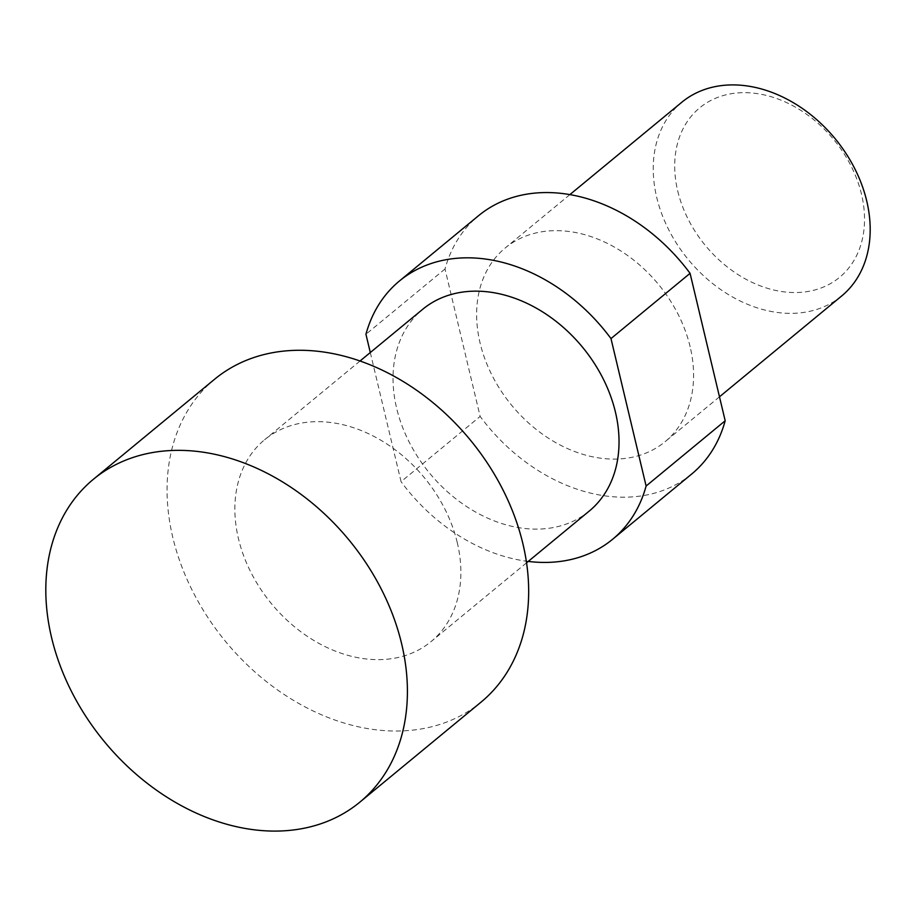 <?xml version="1.0" encoding="UTF-8"?>
<svg xmlns="http://www.w3.org/2000/svg" width="916" height="916" viewBox="0 0 916 916"><rect width="100%" height="100%" fill="white"/><g stroke="black" fill="none" stroke-linecap="round" stroke-linejoin="round"><path stroke-width="0.69" stroke-dasharray="4.58 3.44" d="M841.644 295.994A125.584 95.104 50.5 0 1 735.456 298.582A125.584 95.104 50.5 0 1 656.692 197.272A125.584 95.104 50.5 0 1 681.779 102.271M690.126 346.74A125.584 95.104 -129.5 0 0 611.361 245.431A125.584 95.104 -129.5 0 0 505.174 248.018A125.584 95.104 -129.5 0 0 480.087 343.019A125.584 95.104 -129.5 0 0 558.84 444.317A125.584 95.104 -129.5 0 0 665.039 441.741A125.584 95.104 -129.5 0 0 690.126 346.74M677.726 190.975A109.886 83.207 -129.5 0 0 793.428 292.536A109.886 83.207 -129.5 0 0 861.509 194.238A109.886 83.207 -129.5 0 0 745.819 92.676A109.886 83.207 -129.5 0 0 677.726 190.975M214.642 379.213A209.306 158.502 -129.5 0 0 172.826 537.555A209.306 158.502 -129.5 0 0 304.101 706.396A209.306 158.502 -129.5 0 0 481.095 702.091M589.286 511.036A130.816 99.065 50.5 0 1 478.667 513.727A130.816 99.065 50.5 0 1 396.628 408.192A130.816 99.065 50.5 0 1 422.757 309.242M457.267 542.593A130.816 99.065 -129.5 0 0 375.216 437.069A130.816 99.065 -129.5 0 0 264.598 439.76A130.816 99.065 -129.5 0 0 238.469 538.711A130.816 99.065 -129.5 0 0 320.508 644.246A130.816 99.065 -129.5 0 0 431.127 641.555A130.816 99.065 -129.5 0 0 457.267 542.593M691.683 474.03A167.445 126.797 50.5 0 1 480.144 416.425L445.016 268.983A167.445 126.797 50.5 0 1 478.518 215.729M370.293 352.534L401.059 481.679L480.144 416.425M445.016 268.983L365.942 334.248M528.246 561.416A167.445 126.797 50.5 0 1 401.059 481.679M569.855 194.627L505.174 248.018M360.034 361.007L264.598 439.76M526.563 562.802L431.127 641.555M719.484 396.811L665.039 441.741"/><path stroke-width="1.37" d="M569.855 194.627L681.779 102.271A125.584 95.104 50.5 0 1 787.978 99.684A125.584 95.104 50.5 0 1 866.731 200.993A125.584 95.104 50.5 0 1 841.644 295.994L719.484 396.811M359.839 802.153L481.095 702.091A209.306 158.502 -129.5 0 0 522.899 543.76A209.306 158.502 -129.5 0 0 391.636 374.919A209.306 158.502 -129.5 0 0 214.642 379.213L93.386 479.286A209.306 158.502 -129.5 0 0 51.582 637.616A209.306 158.502 -129.5 0 0 271.96 831.064A209.306 158.502 -129.5 0 0 359.839 802.153A209.306 158.502 -129.5 0 0 401.643 643.822A209.306 158.502 -129.5 0 0 181.265 450.374A209.306 158.502 -129.5 0 0 93.386 479.286M360.034 361.007L422.757 309.242A130.816 99.065 50.5 0 1 533.375 306.551A130.816 99.065 50.5 0 1 615.426 412.074A130.816 99.065 50.5 0 1 589.286 511.036L526.563 562.802M370.293 352.534L365.942 334.248A167.445 126.797 50.5 0 1 399.445 280.983L478.518 215.729A167.445 126.797 50.5 0 1 690.069 273.334L725.186 420.765A167.445 126.797 50.5 0 1 691.683 474.03L612.598 539.284A167.445 126.797 50.5 0 1 528.246 561.416M725.186 420.765L646.112 486.03L610.983 338.588L690.069 273.334M399.445 280.983A167.445 126.797 50.5 0 1 610.983 338.588M646.112 486.03A167.445 126.797 50.5 0 1 612.598 539.284"/></g></svg>
